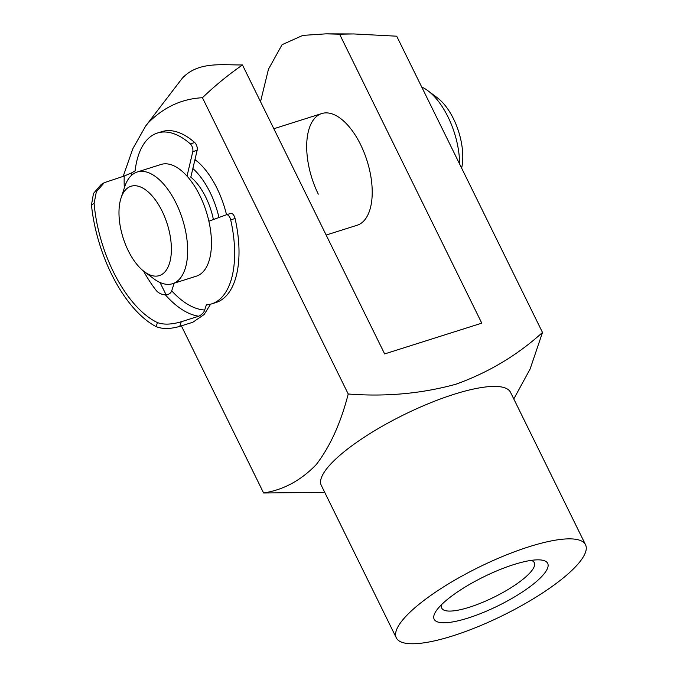 <?xml version="1.0" encoding="UTF-8"?>
<svg xmlns="http://www.w3.org/2000/svg" width="677" height="677" viewBox="0 0 677 677"><rect width="100%" height="100%" fill="white"/><g stroke="black" fill="none" stroke-linecap="round" stroke-linejoin="round"><path stroke-width="1.02" d="M123.138 193.216A46.865 23.128 -107.6 0 0 121.014 198.107A46.865 23.128 -107.6 0 0 144.319 271.672A46.865 23.128 -107.6 0 0 167.227 268.642A46.865 23.128 -107.6 0 0 159.34 205.977A46.865 23.128 -107.6 0 0 123.138 193.216M121.014 198.107L124.686 186.827A58.577 28.916 72.4 0 1 127.344 180.708A58.577 28.916 72.4 0 1 137.211 172.009A58.577 28.916 72.4 0 1 178.059 207.424A58.577 28.916 72.4 0 1 182.46 274.989A58.577 28.916 72.4 0 1 172.584 283.697A58.577 28.916 72.4 0 1 153.814 278.78L144.319 271.672M172.584 283.697L196.381 276.157A58.577 28.916 -107.6 0 0 206.257 267.457A58.577 28.916 -107.6 0 0 201.864 199.884A58.577 28.916 -107.6 0 0 161.008 164.469L137.211 172.009M459.624 164.054A58.577 28.916 -107.6 0 0 427.957 90.769L437.452 97.877A46.865 23.128 72.4 0 1 461.646 168.158M427.957 90.769A58.577 28.916 -107.6 0 0 421.737 87.045M218.959 217.503A58.577 28.916 -107.6 0 0 192.852 168.505M213.407 219.543A46.865 23.128 -107.6 0 0 190.812 177.154L197.159 150.286L192.784 151.665A5.272 2.606 -107.6 0 0 190.322 143.905A89.626 44.242 -107.6 0 0 157.462 133.022A89.626 44.242 -107.6 0 0 135.112 170.858L131.77 172.804A94.898 46.84 -107.6 0 0 131.617 175.258M194.968 159.535A64.433 31.811 72.4 0 1 217.021 188.316A64.433 31.811 72.4 0 1 226.524 214.736M197.371 161.464A58.577 28.916 -107.6 0 0 194.858 160.017M318.3 194.138A58.577 28.916 72.4 0 1 321.77 113.55A58.577 28.916 72.4 0 1 360.604 144.641A58.577 28.916 72.4 0 1 357.143 225.238L326.153 235.054M438.476 607.929A63.266 16.163 -26.2 0 1 485.511 575.975A63.266 16.163 -26.2 0 1 538.139 559.837A63.266 16.163 -26.2 0 1 543.377 574.697A63.266 16.163 -26.2 0 1 469.677 617.526A63.266 16.163 -26.2 0 1 437.19 609.512A63.266 16.163 -26.2 0 1 438.476 607.929M441.878 604.324A51.554 13.168 153.8 0 0 441.785 608.2A51.554 13.168 153.8 0 0 481.406 602.86A51.554 13.168 153.8 0 0 530.776 571.904A51.554 13.168 153.8 0 0 534.297 562.68A51.554 13.168 153.8 0 0 531.166 560.387M123.18 176.358L132.87 148.635L145.665 126.024L182.308 78.202C198.133 61.404 221.337 65.06 242.459 64.967C228.149 74.91 214.812 85.835 202.44 97.725L348.223 393.997C340.819 422.922 330.173 446.431 316.277 464.549C301.003 480.425 283.443 489.903 263.615 492.991L324.698 492.323M145.665 126.024L148.178 122.918C163.639 107.211 181.724 98.808 202.44 97.725M396.316 637.861L321.304 485.417A105.443 26.936 -26.2 0 1 328.489 466.555A105.443 26.936 -26.2 0 1 429.489 403.23A105.443 26.936 -26.2 0 1 510.517 392.305L585.537 544.757A105.443 26.936 153.8 0 0 504.5 555.682A105.443 26.936 153.8 0 0 403.509 618.998A105.443 26.936 153.8 0 0 396.316 637.861A105.443 26.936 153.8 0 0 477.353 626.936A105.443 26.936 153.8 0 0 578.353 563.619A105.443 26.936 153.8 0 0 585.537 544.757M513.792 398.965L530.125 368.999L542.497 332.466C517.338 355.264 488.464 372.519 455.883 384.231C421.576 393.659 385.687 396.917 348.223 393.997M242.459 64.967L384.646 353.927L481.779 323.157L339.592 34.197L353.665 33.943L396.714 36.194L542.497 332.466M160.034 282.504L166.144 294.91M181.377 325.865L263.615 492.991M339.592 34.197L325.967 33.85L302.814 35.399L282.081 44.682L268.473 69.181L260.527 101.677M174.201 283.181L171.704 290.839A94.898 46.84 -107.6 0 0 204.682 310.007L206.35 304.895A89.626 44.242 -107.6 0 0 211.588 303.905A89.626 44.242 -107.6 0 0 224.603 293.877A89.626 44.242 -107.6 0 0 230.696 219.89A5.272 2.606 -107.6 0 0 226.389 214.778A5.272 2.606 -107.6 0 0 226.338 214.795L208.871 221.21M211.588 303.905L215.963 302.526A89.626 44.242 -107.6 0 0 228.978 292.489A89.626 44.242 -107.6 0 0 235.071 218.502L230.696 219.89M226.448 214.761L230.705 213.416A5.272 2.606 72.4 0 1 230.764 213.39A5.272 2.606 72.4 0 1 235.071 218.502M124.323 187.961A100.171 49.446 72.4 0 1 124.23 176.028L104.25 182.688L96.337 191.794L94.111 203.405L91.463 204.945A105.443 52.044 -107.6 0 0 156.133 326.627L157.453 322.59C163.665 324.867 171.603 324.588 181.258 321.753L198.742 316.218A100.171 49.446 72.4 0 1 165.408 294.893C161.464 294.52 158.376 293.023 156.159 290.399A100.171 49.446 -107.6 0 1 143.524 271.062M157.453 322.59A100.171 49.446 72.4 0 1 94.111 203.405M187.021 176.096L192.784 151.665M190.322 143.905L194.688 142.525A89.626 44.242 -107.6 0 0 161.828 131.643L157.462 133.022M124.23 176.028L131.77 172.804M181.258 321.753L179.743 326.382L192.86 322.227L204.107 314.543L210.335 304.608M179.743 326.382C170.265 329.09 162.395 329.174 156.133 326.627M91.463 204.945L93.494 193.436L101.228 184.449L104.25 182.688M204.682 310.007C203.904 312.579 201.924 314.653 198.742 316.218M194.688 142.525A5.272 2.606 72.4 0 1 197.159 150.286M165.408 294.893C168.683 294.698 170.782 293.344 171.704 290.839M321.77 113.55L273.838 128.732M325.967 33.85L351.871 33.943M226.389 214.778L230.764 213.39"/></g></svg>
